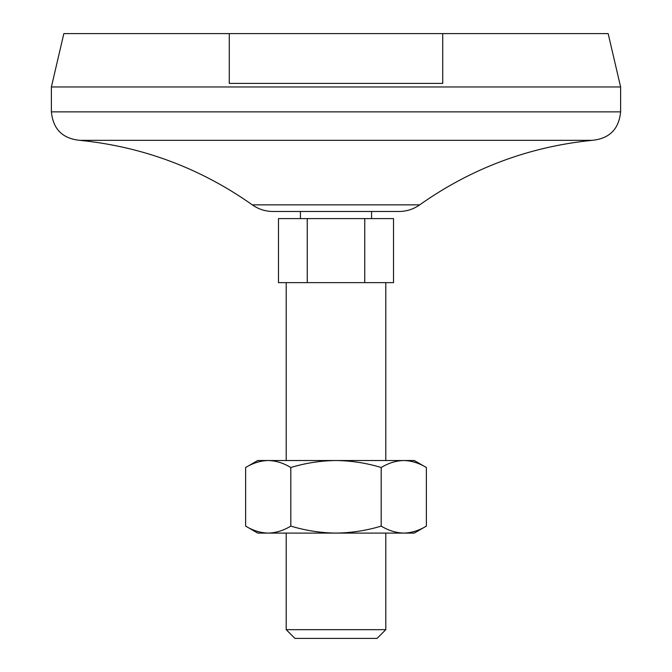 <?xml version="1.0" encoding="UTF-8"?>
<svg xmlns="http://www.w3.org/2000/svg" width="672" height="672" viewBox="0 0 672 672"><rect width="100%" height="100%" fill="white"/><g stroke="black" fill="none" stroke-linecap="round" stroke-linejoin="round"><path stroke-width="1.01" d="M442.73 33.6L442.73 83.404L229.27 83.404L229.27 33.6L608.16 33.6L620.609 86.965L620.609 111.871C618.929 129.158 609.437 138.642 592.15 140.33C529.007 146.714 471.517 168.227 419.681 204.868C413.482 209.219 406.594 211.428 399.017 211.478L272.983 211.478C265.406 211.428 258.518 209.219 252.319 204.868C200.474 168.252 142.985 146.74 79.85 140.33L592.15 140.33M278.485 218.602L278.485 282.635L307.247 282.635L307.247 218.602L278.485 218.602M364.753 282.635L393.515 282.635L393.515 218.602L364.753 218.602L364.753 282.635L307.247 282.635M364.753 218.602L307.247 218.602M300.426 211.478L300.426 218.602M286.196 282.635L286.196 460.522M286.196 629.672L385.804 629.672L377.076 638.4L294.924 638.4L286.196 629.672L286.196 533.098M620.609 86.965L51.391 86.965L63.84 33.6L229.27 33.6M51.391 86.965L51.391 111.871L620.609 111.871M290.808 526.1C283.433 530.578 275.906 532.913 268.22 533.098C260.518 532.904 252.983 530.578 245.624 526.1L245.624 467.51C253 463.033 260.534 460.698 268.22 460.522L336 460.522C351.498 460.723 366.559 463.05 381.192 467.51C388.567 463.033 396.094 460.698 403.78 460.522L414.271 460.522L426.376 467.51C419.017 463.033 411.482 460.706 403.78 460.522L336 460.522C320.695 460.69 305.634 463.025 290.808 467.51L290.808 526.1C305.634 530.586 320.695 532.921 336 533.098C351.498 532.888 366.559 530.561 381.192 526.1L381.192 467.51M245.624 467.51L257.729 460.522L268.22 460.522C275.923 460.706 283.45 463.033 290.808 467.51M426.376 526.1C419 530.578 411.466 532.913 403.78 533.098L414.271 533.098L426.376 526.1L426.376 467.51M245.624 526.1L257.729 533.098L403.78 533.098C396.077 532.904 388.55 530.578 381.192 526.1M79.85 140.33C62.563 138.642 53.071 129.158 51.391 111.871M252.319 204.868L419.681 204.868M371.574 211.478L371.574 218.602M385.804 282.635L385.804 460.522M385.804 533.098L385.804 629.672"/></g></svg>

